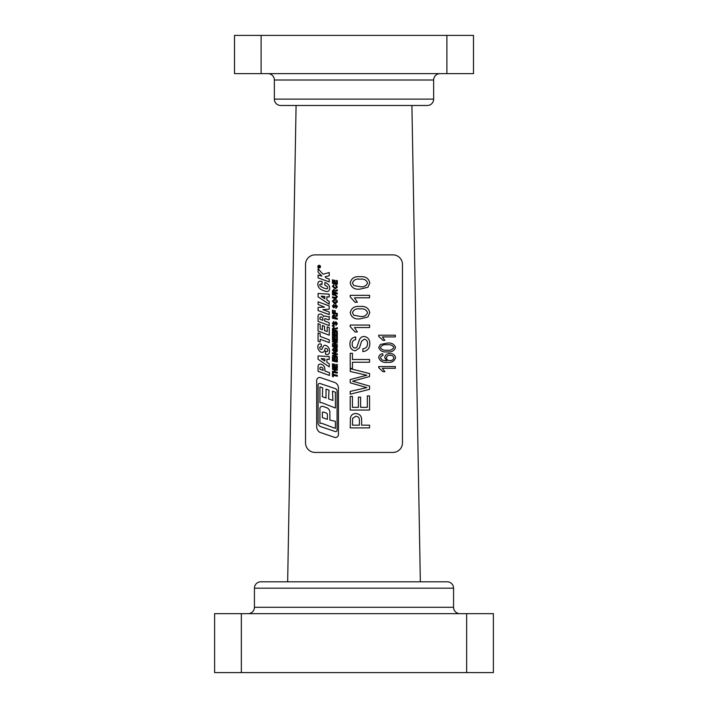 <?xml version="1.0" encoding="UTF-8"?>
<svg xmlns="http://www.w3.org/2000/svg" width="708" height="708" viewBox="0 0 708 708"><rect width="100%" height="100%" fill="white"/><g stroke="black" fill="none" stroke-linecap="round" stroke-linejoin="round"><path stroke-width="1.06" d="M267.978 73.632A6.372 6.372 0 0 1 274.35 80.004L274.35 99.12A6.372 6.372 0 0 0 280.722 105.492L427.278 105.492A6.372 6.372 0 0 0 433.65 99.12L433.65 80.004L274.35 80.004M440.022 73.632A6.372 6.372 0 0 0 433.65 80.004M254.438 607.287L453.562 607.287L453.562 588.171A6.372 6.372 0 0 0 447.191 581.799L260.81 581.799A6.372 6.372 0 0 0 254.438 588.171L254.438 607.287A6.372 6.372 0 0 1 248.066 613.659M453.562 607.287A6.372 6.372 0 0 0 459.935 613.659M420.34 581.799L411.914 105.492M287.66 581.799L296.086 105.492M234.525 73.632L261.11 73.632L261.11 35.4L234.525 35.4L234.525 73.632M446.89 35.4L446.89 73.632L473.475 73.632L473.475 35.4L261.11 35.4M446.89 73.632L261.11 73.632M493.387 613.659L493.387 672.6L241.357 672.6L241.357 613.659L493.387 613.659M241.357 672.6L214.613 672.6L214.613 613.659L241.357 613.659M466.643 672.6L466.643 613.659M318.069 321.405L318.069 316.078L318.069 321.405L329.211 325.591L329.211 322.715L324.653 320.998L324.653 319.343A0.646 0.646 180 0 1 325.53 318.733L328.123 319.715A1.257 1.257 -0 0 0 329.229 319.6L329.229 316.476A1.195 1.195 -0 0 1 328.344 316.874A1.195 1.195 -0 0 0 329.229 316.485L329.229 319.6M327.99 316.821A1.195 1.195 -0 0 0 328.344 316.874A1.195 1.195 -0 0 1 327.99 316.821L325.397 316.025L327.99 316.821M325.53 354.071L325.53 351.133L325.53 354.071A5.407 5.407 -0 0 0 327.016 354.558A1.885 1.885 -0 0 0 329.131 353.274A7.461 7.461 -0 0 0 329.282 349.265A5.407 5.407 -0 0 0 325.724 345.38A2 2 -0 0 0 323.308 346.38A82.438 82.429 -0 0 0 322.007 349.088A0.938 0.938 180 0 1 320.689 349.265L320.689 349.265A1.832 1.832 180 0 1 319.742 347.469A0.85 0.85 180 0 1 320.689 346.716A1.974 1.974 180 0 1 321.326 346.902L321.326 344.256A3.54 3.54 -0 0 0 320.37 343.911A1.947 1.947 -0 0 0 318.158 345.106A5.213 5.213 -0 0 0 318.025 348.531A6.23 6.23 -0 0 0 320.644 351.973A2.628 2.628 -0 0 0 324.308 351.097A4.248 4.248 -0 0 0 324.892 349.265A1.027 1.027 180 0 1 326.264 348.38A2.336 2.336 180 0 1 327.795 350.433A1.08 1.08 180 0 1 326.423 351.54L326.423 351.54A1.08 1.08 180 0 0 327.795 350.504A1.08 1.08 180 0 1 327.795 350.504L327.795 350.495M329.486 350.991A7.461 7.461 -0 0 0 329.282 349.265A5.407 5.407 -0 0 0 325.724 345.389A2 2 -0 0 0 323.308 346.389A82.438 82.429 -0 0 0 322.007 349.088L322.007 349.088A0.938 0.938 180 0 1 320.689 349.265A1.832 1.832 180 0 1 319.733 347.655L319.733 347.655M320.485 266.651A1.336 1.336 -0 0 0 319.158 265.314A1.336 1.336 -0 0 0 317.821 266.642A1.336 1.336 -0 0 0 319.158 267.978A1.336 1.336 -0 0 0 320.485 266.642A1.336 1.336 -0 0 0 319.158 265.314A1.336 1.336 -0 0 0 317.821 266.651M317.857 266.651L317.857 266.642A1.301 1.301 -0 0 0 319.158 267.943A1.301 1.301 -0 0 0 320.459 266.651L320.459 266.651A1.301 1.301 -0 0 0 319.158 265.35A1.301 1.301 -0 0 0 317.857 266.642L317.857 266.651A1.301 1.301 -0 0 0 319.158 267.951A1.301 1.301 -0 0 0 320.459 266.642L320.459 266.642M329.229 275.722L329.229 272.536L323.37 274.129A0.646 0.646 180 0 1 322.715 273.934L318.096 268.73L318.096 272.155L321.83 276.102L318.096 275.085L318.096 277.89L329.229 281.899L329.229 279.094L326.025 277.943L325.087 276.837L329.229 275.722L329.229 272.536L323.37 274.129A0.646 0.646 180 0 1 322.715 273.925L318.096 268.73L318.096 272.155M327.052 291.528A2.487 2.487 -0 0 0 329.22 290.253A3.549 3.549 -0 0 0 329.45 289.749A4.894 4.894 -0 0 0 328.795 285.209A7.31 7.31 -0 0 0 324.875 282.474L324.875 285.324A5.46 5.46 180 0 1 327.211 286.643A1.496 1.496 180 0 1 327.645 288.28A0.788 0.788 180 0 1 326.804 288.802A12.496 12.496 180 0 1 320.034 285.696A1.009 1.009 180 0 1 320.697 284.023A3.885 3.885 180 0 1 322.06 284.616L322.06 281.634A6.85 6.85 -0 0 0 320.352 281.209A2.151 2.151 -0 0 0 318.007 282.819A5.77 5.77 -0 0 0 318.68 287.209A6.505 6.505 -0 0 0 321.211 289.59A19.709 19.709 -0 0 0 326.565 291.484A2.487 2.487 -0 0 0 327.052 291.528M327.733 287.784L327.733 287.784A1.496 1.496 180 0 1 327.645 288.28A0.788 0.788 180 0 1 326.804 288.802A12.496 12.496 180 0 1 320.034 285.696A1.009 1.009 180 0 1 319.697 284.943L319.697 284.943M316.68 426.889L316.68 380.488L316.68 426.889A6.593 6.593 180 0 0 319.91 432.34L334.539 437.332A2.956 2.956 -0 0 0 338.451 434.535L338.451 388.143A6.275 6.275 180 0 0 335.194 382.639L335.194 382.639A6.275 6.275 180 0 1 338.451 388.143L338.451 434.535M318.087 423.101A4.443 4.443 -0 0 0 320.37 426.535L335.229 431.526A1.407 1.407 -0 0 0 337.088 430.19L337.088 391.188A2.726 2.726 180 0 0 335.229 388.603L320.096 383.515A1.522 1.522 180 0 0 318.087 384.966L318.087 423.101A4.443 4.443 -0 0 0 320.37 426.535L335.229 431.526A1.407 1.407 -0 0 0 337.088 430.19L337.088 430.19M367.319 395.931L369.549 395.931L369.549 410.056L350.221 410.056L350.221 396.427L352.451 396.427L352.451 407.33L358.398 407.33L358.398 397.17L360.629 397.17L360.629 407.33L367.319 407.33L367.319 395.931L369.549 395.931L369.549 410.056M352.557 381.187L369.549 386.108L369.549 389.329L350.221 394.197L350.221 391.382L366.841 387.63L350.221 382.816L350.221 379.541L366.841 375.24L350.221 371.488L350.221 368.673L369.549 373.55L369.549 376.541L352.557 381.187L369.549 386.108L369.549 389.329M352.451 359.505L369.549 359.505L369.549 362.231L352.451 362.231L352.451 368.425L350.221 368.425L350.221 353.31L352.451 353.31L352.451 359.505L369.549 359.505L369.549 362.231M352.203 344.017L352.203 344.017C352.044 346.292 353 347.655 355.089 348.106L356.797 347.416L359.39 339.813C360.257 337.707 361.815 336.592 364.062 336.459C367.877 337.114 369.788 339.451 369.797 343.477C369.833 348.292 367.523 350.991 362.859 351.575L362.859 348.849C365.912 348.46 367.479 346.708 367.567 343.601C367.629 341.123 366.505 339.645 364.195 339.185L361.584 341.247L359.443 347.982L355.266 350.832C351.655 350.203 349.894 347.964 349.973 344.123C349.876 340.017 351.779 337.627 355.673 336.955L355.673 339.681C353.274 340.079 352.124 341.53 352.203 344.017C352.044 346.292 353 347.655 355.089 348.106L356.797 347.416L359.39 339.813C360.257 337.707 361.815 336.583 364.062 336.459L364.062 336.459C367.877 337.114 369.788 339.459 369.797 343.486M350.221 326.654L350.221 325.06L369.549 325.06L369.549 327.538L354.487 327.538L357.336 331.999L355.053 331.999L350.221 326.654L350.221 325.06L369.549 325.06L369.549 327.538M369.797 312.671L367.93 316.989L360.018 318.865C354.637 319.467 351.372 317.405 350.221 312.671C351.38 307.945 354.646 305.883 360.018 306.476C365.39 305.883 368.647 307.945 369.797 312.671C368.647 307.945 365.39 305.883 360.018 306.484L360.018 306.476C354.646 305.883 351.38 307.953 350.221 312.679M378.7 367.691L378.7 366.585L395.338 366.585L395.338 368.293L382.32 368.293L384.886 371.7L382.966 371.7L378.7 367.691L378.7 366.585L395.338 366.585L395.338 368.293M387.55 362.319C383.055 362.903 380.099 361.319 378.7 357.558C378.984 355.239 380.338 353.982 382.754 353.779L382.966 355.487L381.178 356.177L380.4 357.77L382.205 360.08L386.78 360.841L384.674 357.567C385.276 354.841 387.046 353.504 389.984 353.566C393.073 353.496 394.931 354.876 395.551 357.708C394.383 361.284 391.71 362.815 387.55 362.319M378.7 336.318L378.7 335.211L395.338 335.211L395.338 336.919L382.32 336.919L384.886 340.336L382.966 340.336L378.7 336.318L378.7 335.22L395.338 335.22L395.338 336.919M335.928 298.519L332.477 297.82L332.477 296.873L335.973 297.581L336.565 296.696L335.141 295.386L332.477 294.847L332.477 293.9L335.22 294.457L337.371 296.749L335.928 298.519M336.043 291.227L335.327 292.625L337.309 293.032L337.309 293.979L332.477 292.997L332.477 290.864L333.742 289.333L335.256 290.793L337.309 289.705L337.309 290.696L336.043 291.227M332.415 301.086L334.433 299.121C336.185 299.219 337.167 300.112 337.371 301.812L335.406 303.767L334.512 303.635L332.415 301.095L334.433 299.121C336.185 299.219 337.167 300.112 337.371 301.82L337.371 301.803M333.22 306.183L334.061 306.821L335.849 304.635L337.371 306.529L335.866 308.414L336.565 306.502L335.973 305.564L333.822 307.918L332.415 306.175L333.919 304.325L333.22 306.183L333.725 306.989L335.849 304.635L337.371 306.52M332.415 306.175L333.919 304.325L333.964 305.254M335.265 313.06L337.309 313.476L337.309 314.423L332.477 313.44L332.477 310.148L333.282 310.334L333.282 312.653L334.459 312.892L334.459 310.582L335.265 310.768L335.265 313.06L337.309 313.476L337.309 314.423M336.043 316.503L335.327 317.901L337.309 318.308L337.309 319.255L332.477 318.273L332.477 316.14L333.742 314.609L335.256 316.069L337.309 314.98L337.309 315.972L336.043 316.503M336.043 329.14L335.327 330.539L337.309 330.946L337.309 331.893L332.477 330.91L332.477 328.777L333.742 327.246L335.256 328.707L337.309 327.618L337.309 328.609L336.043 329.14M332.477 326.22L332.477 325.273L334.149 325.786L334.149 326.379L332.477 326.22L332.477 325.273L334.149 325.786L334.149 326.379M332.477 353.77L332.477 352.823L337.309 353.805L337.309 354.752L334.026 355.956L337.309 356.593L337.309 357.54L332.477 356.558L332.477 355.611L335.76 354.389L332.477 353.77L332.477 352.823L337.309 353.805L337.309 354.752M336.504 358.098L337.309 358.283L337.309 362L332.477 361.018L332.477 357.478L333.282 357.664L333.282 360.23L334.397 360.461L334.397 357.912L335.203 358.098L335.203 360.62L336.504 360.885L336.504 358.098L337.309 358.283L337.309 362M333.22 349.77L335.38 351.531L336.565 350.433L336.238 349.221L335.512 349.079L335.512 350.292L334.707 350.106L334.707 347.964L336.796 348.389L337.371 350.442L336.973 351.805L335.38 352.46L334.034 352.177L332.415 349.752L333.919 347.752L333.22 349.77L335.38 351.531L336.565 350.451M332.477 346.584L332.477 345.637L337.309 346.619L337.309 347.566L332.477 346.584L332.477 345.637L337.309 346.619L337.309 347.566M333.22 323.282L334.061 323.919L335.849 321.733L337.371 323.627L335.866 325.512L336.565 323.6L335.973 322.662L333.822 325.016L332.415 323.273L333.919 321.423L333.22 323.282L333.725 324.087L335.849 321.733L337.371 323.618M336.504 332.45L337.309 332.636L337.309 336.353L332.477 335.371L332.477 331.831L333.282 332.017L333.282 334.583L334.397 334.813L334.397 332.264L335.203 332.45L335.203 334.973L336.504 335.238L336.504 332.45L337.309 332.636L337.309 336.353M336.504 336.911L337.309 337.096L337.309 340.814L332.477 339.831L332.477 336.291L333.282 336.477L333.282 339.044L334.397 339.274L334.397 336.725L335.203 336.911L335.203 339.433L336.504 339.698L336.504 336.911L337.309 337.096L337.309 340.814M332.477 341.875L332.477 340.929L337.309 341.911L337.309 342.858L334.026 344.061L337.309 344.699L337.309 345.646L332.477 344.663L332.477 343.716L335.76 342.495L332.477 341.875L332.477 340.929L337.309 341.911L337.309 342.858M318.069 359.266L318.069 355.929L329.238 356.549L318.069 355.92L318.069 359.266L329.238 366.868L329.238 363.735L326.884 362.292L326.884 359.186L329.238 359.443L329.238 356.549L329.238 359.443M318.087 371.355L318.087 366.319A2.239 2.239 180 0 1 320.715 364.116A5.036 5.036 180 0 1 324.866 369.072L324.866 370.992L329.459 372.638L329.459 375.426L318.087 371.355L318.087 366.319A2.239 2.239 180 0 1 320.715 364.116A5.036 5.036 180 0 1 324.866 369.072M318.042 330.99L329.238 335.203L329.238 327.574L327.211 326.813L327.211 331.574L324.538 330.574L324.538 326.282L322.361 325.468L322.361 329.76L320.175 328.937L320.175 324.459L318.069 323.671L318.042 330.99L318.069 323.671L320.175 324.468M325.53 351.133A3.372 3.372 -0 0 0 326.423 351.54A3.372 3.372 -0 0 1 325.53 351.133M333.22 286.359L335.335 287.97L336.565 286.935L335.574 285.678L335.725 284.749L337.371 287.006L335.309 288.899L332.415 286.342L333.937 284.501L333.22 286.359L335.335 287.97L336.565 286.952M336.504 280.412L337.309 280.598L337.309 284.315L332.477 283.333L332.477 279.793L333.282 279.979L333.282 282.545L334.397 282.775L334.397 280.226L335.203 280.412L335.203 282.935L336.504 283.2L336.504 280.412L337.309 280.598L337.309 284.315M329.238 314.618L329.229 311.998L322.919 309.688L329.229 311.998L329.238 314.618L318.096 310.546L318.096 307.414L324.459 307.13L318.096 304.44L318.096 301.847L329.176 305.9L329.176 309.148L322.919 309.688M326.884 299.971L326.884 296.758L329.176 297.033L329.176 294.156L318.096 293.466L318.096 296.856L329.176 304.219L329.176 301.413L326.884 299.971L329.176 301.422L329.176 304.219M392.913 452.43A9.558 9.558 -0 0 0 402.471 442.872L402.471 264.429A9.558 9.558 -0 0 0 392.913 254.871L315.087 254.871A9.558 9.558 -0 0 0 305.529 264.429L305.529 442.872A9.558 9.558 -0 0 0 315.087 452.43L392.913 452.439A9.558 9.558 -0 0 0 402.471 442.881L402.471 442.872M316.68 380.488A2.982 2.982 180 0 1 320.618 377.665L335.194 382.639L320.618 377.665A2.982 2.982 180 0 0 316.68 380.488M336.504 364.416L337.309 364.602L337.309 368.319L332.477 367.337L332.477 363.797L333.282 363.983L333.282 366.549L334.397 366.779L334.397 364.231L335.203 364.416L335.203 366.939L336.504 367.204L336.504 364.416L337.309 364.602L337.309 368.319M332.477 369.381L332.477 368.434L337.309 369.417L337.309 370.364L335.141 369.921L335.141 371.762L337.309 372.204L337.309 373.151L332.477 372.169L332.477 371.222L334.335 371.594L334.335 369.753L332.477 369.381L332.477 368.434L337.309 369.417L337.309 370.364M333.282 372.966L333.282 374.452L337.309 375.267L337.309 376.214L333.282 375.399L333.282 376.745L332.477 376.559L332.477 372.78L333.282 372.966L332.477 372.78L332.477 376.559M329.238 342.628L329.238 339.813L320.175 336.424L320.175 333.627L318.069 332.91L318.069 341.256L320.175 341.973L320.175 339.238L329.238 342.628L329.238 339.813L320.175 336.424M318.069 316.078A2.018 2.018 180 0 1 320.158 314.06A3.832 3.832 180 0 1 323.68 316.724A1.46 1.46 180 0 1 325.397 316.025L325.397 316.025A1.46 1.46 180 0 0 323.68 316.724L323.68 316.724A3.832 3.832 180 0 0 320.158 314.06L320.158 314.06A2.018 2.018 180 0 0 318.069 316.078M378.7 347.478L380.426 344.451L387.134 343.115C391.382 342.557 394.188 344.017 395.551 347.495C394.17 350.991 391.365 352.442 387.134 351.858C382.878 352.416 380.072 350.956 378.7 347.478L380.426 344.451L387.134 343.106C391.382 342.557 394.188 344.017 395.551 347.495M369.797 282.935L367.93 287.253L360.018 289.13C354.637 289.731 351.372 287.669 350.221 282.935C351.38 278.209 354.646 276.147 360.018 276.74C365.39 276.147 368.647 278.209 369.797 282.935C368.647 278.209 365.39 276.147 360.018 276.748L360.018 276.74C354.646 276.147 351.38 278.217 350.221 282.943M350.221 296.918L350.221 295.325L369.549 295.325L369.549 297.803L354.487 297.803L357.336 302.263L355.053 302.263L350.221 296.918L350.221 295.333L369.549 295.333L369.549 297.803M361.62 425.172L369.549 425.172L369.549 427.897L350.221 427.897L350.398 417.932C351.026 415.083 352.823 413.614 355.779 413.525C359.85 413.923 361.797 416.224 361.62 420.437L361.62 425.172L369.549 425.172L369.549 427.897M305.529 442.872L305.529 442.881A9.558 9.558 -0 0 0 315.087 452.439L392.913 452.439M332.468 391.188L335.397 392.232L335.397 408.02L321.662 402.64L319.91 402.64L319.91 386.895L322.715 387.896L322.361 396.728L326.025 398.02L326.025 389.117L328.99 390.17L328.618 398.931L332.91 400.454L332.468 391.188M319.91 423.278L319.91 408.64A2.328 2.328 180 0 1 322.99 406.436L326.485 407.631A5.053 5.053 180 0 1 329.866 411.817L329.866 420.03L335.397 421.366L335.397 428.393L321.662 423.278L319.91 423.278L319.91 408.64A2.328 2.328 180 0 1 322.99 406.436L326.485 407.631A5.053 5.053 180 0 1 329.866 411.817M332.477 367.337L332.477 363.797L333.282 363.983M333.282 366.549L334.397 366.779M334.397 364.231L335.203 364.416M335.203 366.939L336.504 367.204M335.141 371.762L337.309 372.204L337.309 373.151M332.477 372.169L332.477 371.222L334.335 371.594M333.282 374.452L337.309 375.275L337.309 376.214M333.282 375.399L333.282 376.745M324.866 298.696L324.866 296.519L321.326 296.103L324.866 298.696L321.326 296.475M329.176 297.033L329.176 294.165L318.096 293.475L318.096 296.856M318.096 310.546L318.096 307.414L324.459 307.13M318.096 304.44L318.096 301.847L329.176 305.9L329.176 309.148M329.733 288.094A4.894 4.894 -0 0 0 328.795 285.218A7.31 7.31 -0 0 0 324.875 282.474L324.875 285.324M322.06 284.616L322.06 281.642A6.85 6.85 -0 0 0 320.352 281.209A2.151 2.151 -0 0 0 318.007 282.819A5.77 5.77 -0 0 0 317.839 284.218M329.229 281.899L329.229 279.094L326.025 277.943L325.087 276.837M321.83 276.102L318.096 275.093L318.096 277.89M332.477 283.333L332.477 279.793L333.282 279.979M333.282 282.545L334.397 282.775M334.397 280.226L335.203 280.412M335.203 282.935L336.504 283.2M335.574 285.678L335.725 284.749L337.371 287.006M332.415 286.342L333.937 284.501L334.026 285.43M321.326 346.902L321.326 344.265A3.54 3.54 -0 0 0 320.37 343.911A1.947 1.947 -0 0 0 318.158 345.106A5.213 5.213 -0 0 0 317.795 347.009M320.175 341.973L320.175 339.238M320.175 333.627L318.069 332.919L318.069 341.256M319.963 317.804A0.92 0.92 180 0 1 321.22 316.954A3.009 3.009 180 0 1 322.892 318.635L322.892 320.335L319.963 319.237L319.963 317.804M319.963 319.237L322.892 320.335M324.653 320.998L329.211 322.715L329.211 325.591M320.175 328.937L322.361 329.76M324.538 326.282L322.361 325.468M324.538 330.574L327.211 331.574M329.238 335.203L329.238 327.574L327.211 326.813M329.459 375.426L329.459 372.647L324.866 371.001M323.105 370.364L323.105 369.426A2.336 2.328 -0 0 0 320.768 367.098A0.867 0.867 180 0 0 319.91 367.903L319.91 369.222L323.105 370.364L319.91 369.222M326.884 362.292L329.238 363.744L329.238 366.868M324.866 361.053L324.866 358.956L321.22 358.558L324.866 361.053L321.22 358.823M332.468 391.197L335.397 392.232L335.397 408.02M319.91 402.64L319.91 386.895L322.715 387.896M322.361 396.728L326.025 398.02M326.025 389.117L328.99 390.17M328.618 398.931L332.91 400.454M322.361 412.277L322.361 417.623L327.388 419.34L327.388 414.596A1.566 1.566 -0 0 0 326.556 413.207A10.461 10.461 -0 0 0 323.255 412.118A1.398 1.398 180 0 0 322.361 412.277M322.361 417.623L327.388 419.34M329.866 420.03L335.397 421.366L335.397 428.393M337.309 345.646L337.309 344.699L334.026 344.061M332.477 344.663L332.477 343.716L335.76 342.495M332.477 339.831L332.477 336.291L333.282 336.477M333.282 339.044L334.397 339.274M334.397 336.725L335.203 336.911M335.203 339.433L336.504 339.698M332.477 335.371L332.477 331.831L333.282 332.017M333.282 334.583L334.397 334.813M334.397 332.264L335.203 332.45M335.203 334.973L336.504 335.238M335.822 324.583L336.565 323.6M332.415 323.291L333.919 321.423L333.964 322.352M335.512 349.079L335.512 350.292M334.707 350.106L334.707 347.973L336.796 348.389L337.371 350.478M332.415 349.752L333.919 347.752L334.026 348.681M332.477 361.018L332.477 357.478L333.282 357.664M333.282 360.23L334.397 360.461M334.397 357.912L335.203 358.098M335.203 360.62L336.504 360.885M334.026 355.965L337.309 356.593L337.309 357.54M332.477 356.558L332.477 355.611L335.76 354.389M335.327 330.539L337.309 330.946L337.309 331.893M332.477 330.91L332.477 328.777L333.742 327.246L335.256 328.707L337.309 327.618L337.309 328.609M333.362 328.397L333.282 330.123L334.583 330.388L333.76 328.176L333.362 328.397M333.282 330.123L334.583 330.388M335.327 317.901L337.309 318.308L337.309 319.255M332.477 318.273L332.477 316.14L333.742 314.609L335.256 316.069L337.309 314.98L337.309 315.972M333.362 315.759L333.282 317.485L334.583 317.75L333.76 315.538L333.362 315.759M333.282 317.485L334.583 317.75M332.477 313.44L332.477 310.148L333.282 310.334M333.282 312.653L334.459 312.892M334.459 310.582L335.265 310.768M335.822 307.484L336.565 306.502M333.22 301.148L335.397 302.838L336.565 301.705L334.441 300.05L333.22 301.157L335.397 302.838L336.565 301.732M335.327 292.625L337.309 293.032L337.309 293.979M332.477 292.997L332.477 290.864L333.742 289.333L335.256 290.793L337.309 289.705L337.309 290.696M333.362 290.484L333.282 292.209L334.583 292.475L333.76 290.262L333.362 290.484M333.282 292.209L334.583 292.475M332.477 297.82L332.477 296.873L335.973 297.581L336.565 296.696M332.477 294.847L332.477 293.9L335.22 294.457L337.371 296.732M319.591 266.438L319.219 266.96L319.857 267.217L318.405 266.969L318.547 266.137L319.591 266.438M319.219 266.96L319.857 267.217M318.405 266.969L318.547 266.137L319.857 266.358M318.759 266.243L319.051 266.925L318.759 266.243M319.051 266.934L318.573 266.845M382.32 336.928L384.886 340.336M380.4 347.548L380.4 347.548C381.816 349.787 384.063 350.655 387.126 350.15C390.25 350.681 392.489 349.779 393.852 347.451C392.444 345.185 390.196 344.309 387.126 344.814C383.993 344.292 381.745 345.194 380.4 347.548C381.816 349.787 384.063 350.655 387.126 350.15L387.126 350.15C390.25 350.672 392.489 349.77 393.852 347.442L393.852 347.442M378.7 357.558C378.984 355.239 380.338 353.982 382.754 353.779L382.966 355.487M380.4 357.77L382.205 360.08L386.78 360.841M384.674 357.567C385.276 354.841 387.046 353.504 389.984 353.566L389.984 353.566C393.073 353.496 394.931 354.876 395.551 357.717M386.382 357.912L386.382 357.921C386.772 359.752 387.949 360.646 389.913 360.611C392.037 360.682 393.356 359.744 393.852 357.805C393.312 356.009 392.046 355.168 390.037 355.274C388.019 355.177 386.798 356.062 386.382 357.912C386.772 359.744 387.949 360.646 389.913 360.611L389.913 360.611C392.037 360.673 393.356 359.735 393.852 357.797L393.852 357.797M382.32 368.293L384.886 371.709M352.451 282.97L353.77 285.536L360.009 286.66C363.797 287.271 366.319 286.032 367.567 282.943C366.31 279.846 363.797 278.607 360.009 279.218C356.195 278.607 353.681 279.855 352.451 282.961L353.77 285.536L360.009 286.651C363.797 287.262 366.319 286.023 367.567 282.935L367.567 282.935M354.487 297.811L357.336 302.272M352.451 312.706L353.77 315.272L360.009 316.387C363.797 317.007 366.319 315.768 367.567 312.679C366.31 309.582 363.797 308.343 360.009 308.954C356.195 308.343 353.681 309.591 352.451 312.697L353.77 315.272L360.009 316.387C363.797 316.998 366.319 315.759 367.567 312.671L367.567 312.671M354.487 327.538L357.336 331.999M362.859 351.575L362.859 348.849C365.912 348.469 367.479 346.716 367.567 343.601L367.567 343.601M349.973 344.123C349.876 340.017 351.779 337.627 355.673 336.955L355.673 339.681M352.451 362.231L352.451 368.425M350.221 368.425L350.221 353.31L352.451 353.31M350.221 394.197L350.221 391.382L366.841 387.63M350.221 382.816L350.221 379.541L366.841 375.24M350.221 371.488L350.221 368.673L369.549 373.55L369.549 376.541M350.221 410.056L350.221 396.427L352.451 396.427M352.451 407.33L358.398 407.33M358.398 397.17L360.629 397.17M360.629 407.33L367.319 407.33M350.221 427.897L350.398 417.932C351.026 415.083 352.823 413.614 355.779 413.525L355.779 413.525C359.85 413.923 361.797 416.233 361.62 420.437M352.451 425.172L359.39 425.172L359.39 420.508C359.522 417.906 358.345 416.481 355.85 416.251L352.619 418.331L352.451 425.172L359.39 425.172M274.35 99.12L433.65 99.12M453.562 588.171L254.438 588.171"/></g></svg>
